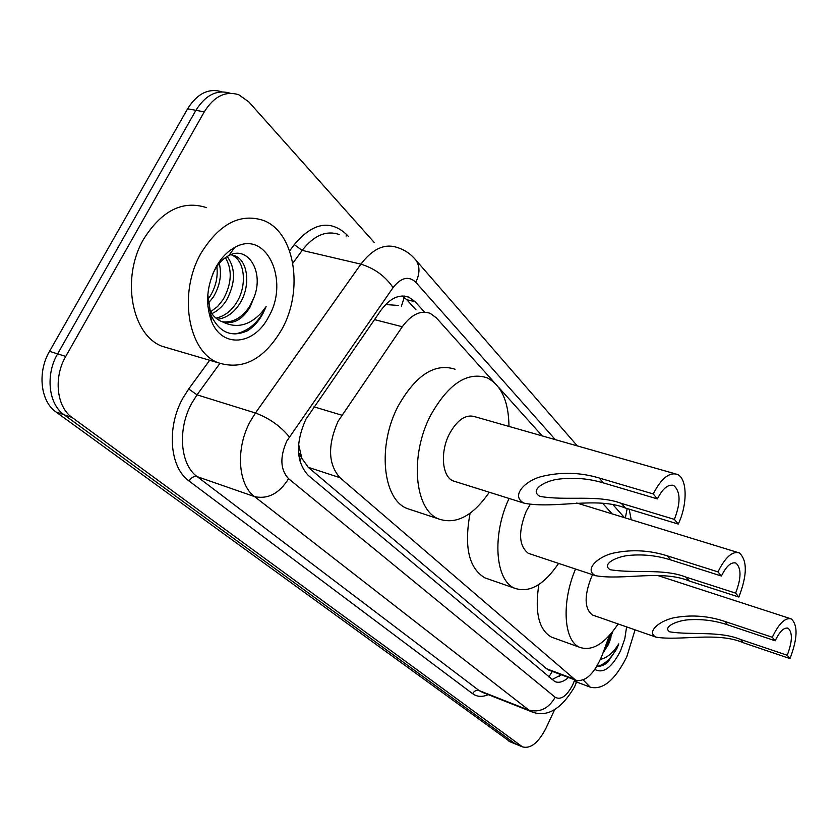 <?xml version="1.0" encoding="UTF-8"?>
<svg xmlns="http://www.w3.org/2000/svg" width="838" height="838" viewBox="0 0 838 838"><rect width="100%" height="100%" fill="white"/><g stroke="black" fill="none" stroke-linecap="round" stroke-linejoin="round"><path stroke-width="1.26" d="M494.368 382.557L436.305 317.822L430.198 313.349C420.645 309.966 411.353 314.439 402.303 326.747L338.018 421.378C327.511 445.481 328.14 464.242 339.924 477.67L575.685 680.194C585.448 682.247 594.268 673.93 602.166 655.232L609.446 635.434M298.621 443.658L298.464 445.858M298.496 452.447L301.837 458.292L298.695 444.727M398.249 305.43L387.198 304.655M301.837 458.292L308.237 467.3L546.586 668.745L549.613 670.4M612.159 513.883L602.878 503.544M542.217 435.907L498.62 387.303M424.332 311.893L415.198 301.774L408.881 297.186C399.276 293.813 389.984 298.16 380.986 310.228L305.839 419.304C295.322 443.281 296.107 461.968 308.206 475.345L554.84 681.577C558.883 683.253 563.429 681.891 568.468 677.481M554.693 709.608L545.967 728.222C538.425 742.793 530.622 749.015 522.556 746.899L72.037 417.439C56.628 406.922 53.36 377.435 65.752 356.412L204.283 111.842C214.046 96.297 225.548 90.609 238.799 94.767L248.844 101.922L374.104 242.339M510.29 741.881L56.01 411.982C40.538 401.486 37.176 372.187 49.526 351.342L187.607 108.793L195.914 110.312C205.614 94.893 217.084 89.216 230.324 93.28C217.084 89.216 205.614 94.893 195.914 110.312L57.613 353.866L195.914 110.312L204.283 111.842M56.01 411.982L63.992 414.695C48.552 404.188 45.231 374.796 57.613 353.866C45.231 374.796 48.552 404.188 63.992 414.695L514.825 743.505L63.992 414.695L72.037 417.439M516.711 744.511L514.825 743.505L516.711 744.511M561.366 674.81L551.97 679.555M402.167 295.982L406.776 299.711L415.962 309.819M187.607 108.793C197.276 93.458 208.735 87.812 221.997 91.845M281.819 329.418C264.096 359.429 242.863 370.543 218.142 362.749C187.963 351.646 177.845 292.86 201.214 252.898C219.493 223.652 240.307 212.852 263.635 220.509C295.238 232.482 303.817 290.545 281.819 329.418M170.9 348.88L162.226 346.335C131.587 335.137 120.714 277.598 143.853 238.778C161.975 210.359 182.894 199.989 206.588 207.667M215.942 318.115C224.165 316.376 230.953 311.338 236.295 303.01C247.514 285.863 244.947 260.262 231.917 255.098L235.279 255.915C248.289 261.079 250.834 286.722 239.605 303.88C233.697 312.983 226.302 318.105 217.419 319.257M210.548 311.788L217.545 306.551L223.159 299.533C231.759 283.726 232.514 269.763 225.422 257.643M211.815 313.663C217.765 310.867 222.636 306.436 226.428 300.392C235.604 283.108 235.855 268.474 227.171 256.501M207.604 299.711L210.17 296.097C215.837 286.701 218.069 276.854 216.864 266.578M207.719 304.005L213.397 296.945C219.975 285.706 221.934 274.518 219.284 263.383M222.133 321.761C232.723 323.007 241.868 317.927 249.598 306.53L254.124 297.102C264.368 271.334 247.472 245 228.774 255.621C223.201 258.492 218.456 263.394 214.538 270.339L212.936 273.502M254.124 297.102L250.258 306.698C242.622 319.519 233.467 324.61 222.782 321.991L221.494 321.509C215.282 318.744 210.757 313.695 207.908 306.373M216.068 266.997C221.106 258.01 227.318 251.505 234.671 247.482C266.358 228.984 289.979 280.845 268.589 316.858C254.249 345.413 221.661 348.702 211.281 320.608C205.195 303.251 206.797 285.381 216.068 266.997M207.814 294.798L210.851 314.899C219.179 332.539 231.372 337.84 247.43 330.811C253.6 326.946 258.743 321.237 262.87 313.684L266.117 306.593L261.33 312.836C249.336 325.584 236.484 328.632 222.782 321.991M234.933 333.974C248.593 331.293 258.984 322.159 266.117 306.593M717.988 571.883L721.424 576.02C726.368 565.996 731.218 561.701 735.963 563.115C741.462 568.174 741.347 578.178 735.617 593.115L738.875 597.033L689.36 581.038C661.947 569.473 622.739 580.566 595.556 575.685C583.217 569.578 598.971 555.573 615.27 552.724C632.68 549.33 650.026 550.367 667.299 555.845L717.988 571.883C725.289 557.165 732.412 550.849 739.357 552.954C747.433 560.413 747.276 575.109 738.875 597.033M721.424 576.02L670.924 559.983C657.516 555.709 643.93 554.148 630.166 555.311C618.035 555.95 600.657 563.922 610.169 569.704C634.115 573.737 663.445 568.164 685.924 577.11L735.617 593.115M529.993 504.769L526.264 511.222C518.094 531.816 518.764 545.842 528.286 553.3L529.951 553.855M558.6 563.387C543.967 584.924 529.365 593.22 514.804 588.276C495.248 580.849 491.717 535.105 509.075 498.453M488.24 579.027L484.919 577.864C468.851 568.363 463.906 546.816 470.087 513.233M653.242 493.949L657.369 498.903C662.806 488.282 668.305 483.851 673.846 485.611C680.592 491.613 680.77 502.863 674.38 519.382L678.267 524.064L625.431 508.038C596.247 496.337 555.269 509.116 524.379 503.25C509.567 496.18 525.761 479.755 543.275 476.12C561.931 471.846 580.545 472.464 599.107 477.974L653.242 493.949C661.276 478.33 669.342 471.836 677.46 474.444C687.39 478.55 687.642 504.581 678.267 524.064M657.369 498.903L603.444 482.929C589.051 478.624 574.491 477.325 559.732 479.011C546.743 480.069 528.296 489.664 539.902 496.379C566.771 501.103 597.368 494.315 621.335 503.366L674.38 519.382M674.904 473.721L475.156 416.79C465.991 413.899 457.422 419.587 449.451 433.843C439.929 451.965 442.035 476.696 453.128 480.907L455.568 481.672M489.277 492.241C472.946 515.999 456.061 524.892 438.62 518.932C414.443 509.892 409.478 455.223 430.784 415.04C448.466 383.814 467.248 371.412 487.119 377.812C501.375 385.208 508.666 401.412 508.98 426.427M412.024 510.143L407.142 508.519C382.589 499.364 377.142 445.25 398.375 405.655C416.015 374.911 434.922 362.76 455.107 369.233M772.29 637.268L775.192 640.766C779.738 631.297 784.064 627.128 788.17 628.27C792.717 632.617 792.402 641.604 787.228 655.253L789.993 658.574L743.442 642.788C717.621 631.454 680.11 641.185 655.986 637.131C645.553 631.8 660.763 619.67 676.015 617.407C692.324 614.673 708.55 615.993 724.692 621.377L772.29 637.268C778.984 623.357 785.342 617.239 791.355 618.936C798.038 625.337 797.587 638.556 789.993 658.574M775.192 640.766L727.772 624.886C715.223 620.686 702.506 618.968 689.611 619.732C678.235 620.078 661.863 626.814 669.751 631.852C691.266 635.309 719.371 630.679 740.509 639.446L787.228 655.253M592.602 574.7L591.492 576.921C584.076 595.818 584.358 608.493 592.34 614.966L593.514 615.375M618.119 623.943C604.921 643.71 592.141 651.514 579.791 647.355C563.723 641.185 561.167 602.428 575.549 569.033M553.719 637.917L551.383 637.069C538.792 629.809 534.613 612.285 538.855 584.495M635.078 629.851L626.761 656.866C614.956 680.278 602.752 690.365 590.141 687.108L583.238 679.964M604.114 649.921L607.927 644.275L612.913 631.318M610.975 637.749L608.451 644.453L602.91 653.211M626.604 626.897L624.781 638.87L620.497 650.917C611.75 667.781 603.203 673.962 594.854 669.436M596.97 666.168C600.322 666.713 603.926 665.382 607.801 662.188L616.737 648.905L618.8 643.877L615.721 648.361C611.049 654.468 605.989 658.123 600.511 659.307M606.492 646.653L612.568 631.758M606.167 644.328L610.305 634.471M597.599 666.262C605.926 664.115 612.997 656.657 618.8 643.877M313.957 406.828L341.726 415.166M301.45 457.967L299.815 460.879M404.262 297.385L401.402 306.216M552.242 671.385L548.89 676.968M308.237 467.3L339.924 477.67M374.481 319.613L402.303 326.747M546.586 668.745L573.758 678.948M555.311 439.636L415.795 282.28C408.693 275.65 401.119 277.42 393.085 287.591L286.806 441.05C279.693 457.171 280.29 469.72 288.586 478.708L555.185 697.258C560.915 700.285 566.76 696.137 572.731 684.824L574.742 679.838M574.177 681.357L576.481 682.216L574.522 686.93C560.8 710.058 546.093 718.176 530.423 711.273L254.574 496.609C237.877 484.594 235.468 448.121 250.311 421.336L255.443 412.998L197.035 394.834L191.933 402.931C177.237 428.941 180.118 464.65 197.202 476.654L479.127 690.575L482.531 692.377M488.292 694.65C482.29 697.216 477.063 696.902 472.611 693.696L189.053 481.012C191.326 477.44 194.039 475.984 197.202 476.654L254.574 496.609C267.961 499.469 279.295 493.498 288.586 478.708M189.053 481.012C169.716 467.625 166.322 427.37 182.935 398.081L188.697 388.979L209.689 360.277M289.644 250.918L294.243 244.633C312.742 222.699 330.224 219.347 346.691 234.598L348.535 236.609M65.752 356.412L49.526 351.342M521.278 746.145L508.394 740.865M289.33 436.881C280.384 426.039 269.092 418.078 255.443 412.998L360.906 264.148L302.172 250.384L292.839 263.205M393.085 287.591C385.218 276.152 374.492 268.338 360.906 264.148C372.68 248.687 384.893 243.167 397.537 247.587C404.827 249.913 410.924 254.082 415.858 260.094L414.632 258.67M339.212 234.525C326.275 230.073 313.925 235.363 302.172 250.384L294.243 244.633M219.881 363.462L197.035 394.834L188.697 388.979M555.185 697.258C548.481 708.749 539.504 712.981 528.244 709.943L479.127 690.575C476.434 689.852 474.256 690.9 472.611 693.696M624.499 517.675L613.322 505.073M346.094 236.065L346.691 234.598M625.337 517.936L627.18 508.572M415.795 282.28C419.995 273.607 420.016 266.212 415.858 260.094L577.34 445.91M406.776 299.711L415.198 301.774M685.924 577.11L689.36 581.038M667.299 555.845L670.924 559.983M621.335 503.366L625.431 508.038M599.107 477.974L603.444 482.929M740.509 639.446L743.442 642.788M724.692 621.377L727.772 624.886M560.643 674.538L559.375 676.423M548.565 670.002L575.685 680.194M522.556 746.899L509.682 741.63M530.423 711.273L482.971 692.555M631.213 519.738L629.17 509.179M576.481 682.216L577.057 680.666M404.084 296.024L408.881 297.186M218.142 362.749L162.226 346.335M228.774 255.621L234.671 247.482M210.851 314.899L211.281 320.608M735.963 563.115L734.832 562.759M595.556 575.685L528.286 553.3M514.804 588.276L484.919 577.864M737.65 552.42L576.722 502.999M673.846 485.611L672.149 485.129M524.379 503.25L453.128 480.907M438.62 518.932L407.142 508.519M788.17 628.27L787.374 628.018M655.986 637.131L592.34 614.966M579.791 647.355L551.383 637.069M790.161 618.549L657.652 575.497M590.141 687.108L576.565 681.996"/></g></svg>
